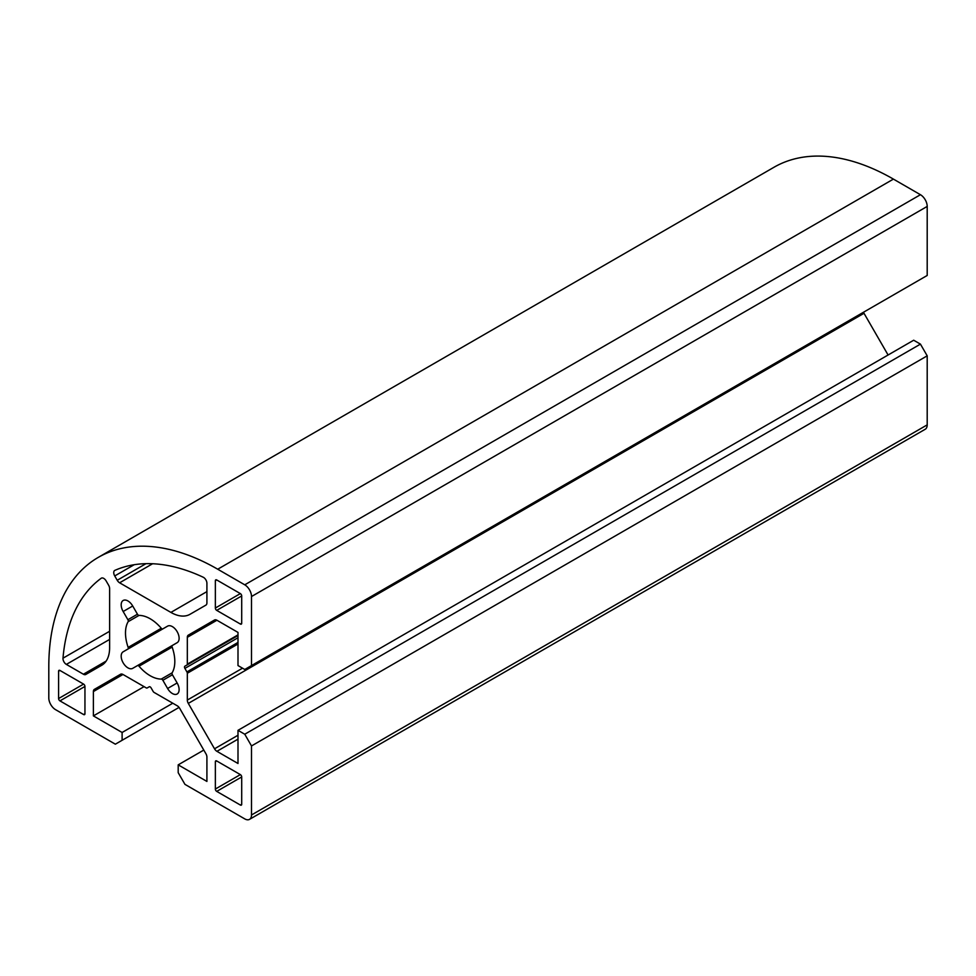<?xml version="1.0" encoding="UTF-8"?>
<svg xmlns="http://www.w3.org/2000/svg" width="976" height="976" viewBox="0 0 976 976"><rect width="100%" height="100%" fill="white"/><g stroke="black" fill="none" stroke-linecap="round" stroke-linejoin="round"><path stroke-width="1.46" d="M206.912 583.245A4.782 2.757 -120 0 0 203.533 577.402A4.782 2.757 -120 0 0 203.215 577.231A219.783 126.892 -120 0 0 114.887 570.362A4.782 2.757 -120 0 0 114.729 570.435A4.782 2.757 -120 0 0 114.729 575.95L117.218 580.269A4.782 2.757 -120 0 0 119.609 582.794L170.898 612.403A38.223 22.07 -120 0 0 190.015 614.294L205.924 605.108A4.782 2.757 -120 0 0 206.912 602.924L206.912 583.245M161.284 679.076A1.915 1.098 60 0 1 161.894 679.259A1.915 1.098 60 0 1 162.858 680.272L167.591 688.483A9.553 5.514 -120 0 0 177.144 693.997A9.553 5.514 -120 0 0 177.144 682.968L172.41 674.758A1.915 1.098 60 0 1 172.154 672.806A34.88 20.142 -120 0 0 172.154 647.088A1.915 1.098 60 0 1 172.41 645.429L177.144 642.684A9.553 5.514 -120 0 0 178.608 635.034A9.553 5.514 -120 0 0 172.374 626.616A9.553 5.514 -120 0 0 167.591 626.141L123.159 651.797A9.553 5.514 -120 0 0 123.159 662.826A9.553 5.514 -120 0 0 132.712 668.34L137.457 665.608A1.915 1.098 60 0 1 138.409 665.705A1.915 1.098 60 0 1 139.019 666.218A34.88 20.142 -120 0 0 161.284 679.076L172.154 672.806M162.858 628.873A1.915 1.098 60 0 1 161.284 628.263A34.88 20.142 -120 0 0 150.158 618.76A34.88 20.142 -120 0 0 139.019 615.405A1.915 1.098 60 0 1 137.457 614.209L132.712 605.998A9.553 5.514 -120 0 0 127.941 600.96A9.553 5.514 -120 0 0 123.159 600.484A9.553 5.514 -120 0 0 123.159 611.513L127.893 619.723A1.915 1.098 60 0 1 128.149 621.675A34.88 20.142 -120 0 0 128.149 647.393A1.915 1.098 60 0 1 127.893 649.052L123.159 651.797M137.457 665.608L172.386 645.441M106.128 580.915A4.782 2.757 -120 0 0 103.737 578.402A4.782 2.757 -120 0 0 101.345 578.158A4.782 2.757 -120 0 0 101.211 578.256A219.783 126.892 -120 0 0 62.989 658.19A4.782 2.757 -120 0 0 66.356 664.4L83.399 674.233A4.782 2.757 -120 0 0 85.79 674.477L101.699 665.29A38.223 22.07 -120 0 0 109.617 647.796L109.617 588.565A4.782 2.757 -120 0 0 108.629 585.234L106.128 580.915M178.193 764.855L178.193 772.663L184.952 784.362L244.756 818.888A9.553 5.514 -120 0 0 249.527 819.364A9.553 5.514 -120 0 0 251.503 814.984L251.503 745.945L244.756 734.233L237.998 730.329L237.998 763.488L216.916 751.325A4.782 2.757 60 0 1 214.525 748.799L188.307 703.391A4.782 2.757 60 0 1 187.319 700.06L187.319 673.245A1.915 1.098 -120 0 0 186.916 671.915L184.891 668.401A1.915 1.098 60 0 1 184.891 666.193L186.916 665.022A1.915 1.098 -120 0 0 187.319 664.144L187.319 637.328A4.782 2.757 60 0 1 188.307 635.144L214.549 619.992A4.782 2.757 60 0 1 216.916 620.248L237.998 632.411L237.998 665.571L244.756 669.475L251.503 665.571L251.503 596.531A9.553 5.514 -120 0 0 244.756 584.819L217.721 569.215A238.888 137.921 -120 0 0 98.283 557.381A238.888 137.921 -120 0 0 48.8 666.742L48.8 697.962A9.553 5.514 -120 0 0 55.559 709.662L115.351 744.188L122.11 740.284L122.11 732.476L93.391 715.896L93.391 691.557A4.782 2.757 60 0 1 94.379 689.373L120.597 674.233A4.782 2.757 60 0 1 122.988 674.477L146.217 687.885A1.915 1.098 -120 0 0 147.169 687.97L149.206 686.799A1.915 1.098 60 0 1 150.158 686.897A1.915 1.098 60 0 1 151.109 687.909L153.134 691.423A1.915 1.098 -120 0 0 154.086 692.423L177.315 705.831A4.782 2.757 60 0 1 179.706 708.356L205.924 753.765A4.782 2.757 60 0 1 206.912 757.095L206.912 781.434L178.193 764.855L203.789 750.08M249.527 819.364L925.224 429.257A9.553 5.514 -120 0 0 927.2 424.877L927.2 355.837L920.441 344.125L913.682 340.221L237.998 730.329M251.503 745.945L927.2 355.837M244.756 734.233L920.441 344.125M888.087 355.008L864.004 313.284A4.782 2.757 60 0 1 863.492 312.247M184.891 666.193L237.998 635.535M188.307 635.144L214.525 620.004M251.503 665.571L927.2 275.464L927.2 206.424A9.553 5.514 -120 0 0 920.441 194.712L893.418 179.108A238.888 137.921 -120 0 0 773.968 167.274L98.283 557.381M122.11 740.284L179.059 707.405M122.11 732.476L172.789 703.22M93.391 715.896L144.07 686.64M94.379 689.373L120.634 674.221M147.169 687.97L149.194 686.799M215.354 608.036A1.915 1.098 -120 0 0 216.709 610.378L240.364 624.03A1.915 1.098 -120 0 0 241.316 624.128A1.915 1.098 -120 0 0 241.706 623.249L241.706 595.946A1.915 1.098 -120 0 0 240.364 593.603L216.709 579.951A1.915 1.098 -120 0 0 215.757 579.854A1.915 1.098 -120 0 0 215.354 580.732L215.354 608.036L240.364 593.603M127.893 649.052L167.64 626.104L127.893 649.052M58.597 698.548A1.915 1.098 -120 0 0 59.951 700.878L83.594 714.542A1.915 1.098 -120 0 0 84.558 714.627A1.915 1.098 -120 0 0 84.949 713.761L84.949 686.445A1.915 1.098 -120 0 0 83.594 684.103L59.951 670.451A1.915 1.098 -120 0 0 58.999 670.353A1.915 1.098 -120 0 0 58.597 671.232L58.597 698.548L83.594 684.103M215.354 789.047A1.915 1.098 -120 0 0 216.709 791.39L240.364 805.041A1.915 1.098 -120 0 0 241.316 805.139A1.915 1.098 -120 0 0 241.706 804.261L241.706 776.957A1.915 1.098 -120 0 0 240.364 774.615L216.709 760.963A1.915 1.098 -120 0 0 215.757 760.865A1.915 1.098 -120 0 0 215.354 761.744L215.354 789.047L240.364 774.615M251.503 814.984L927.2 424.877M216.916 751.325L237.998 739.149M214.525 748.799L237.998 735.245M188.307 703.391L864.004 313.284M187.319 700.06L242.524 668.194M187.319 673.245L237.998 643.989M186.916 671.915L237.998 642.428M184.891 668.401L237.998 637.743M187.319 664.144L237.998 634.888M187.319 637.328L216.916 620.248M251.503 596.531L927.2 206.424M244.756 584.819L920.441 194.712M217.721 569.215L893.418 179.108M93.391 691.557L122.988 674.477M216.709 610.378L241.706 595.946M215.354 580.732L216.709 579.951M240.364 624.03L241.706 623.249M83.399 674.233L106.116 661.118M66.356 664.4L109.617 639.426M62.989 658.19L109.617 631.277M139.019 666.218L172.154 647.088M128.149 647.393L161.284 628.263M128.149 621.675L139.019 615.405M127.893 619.723L137.457 614.209M123.159 611.513L132.712 605.998M167.591 688.483L177.144 682.968M162.858 680.272L172.41 674.758M170.898 612.403L206.912 591.615M119.609 582.794L152.61 563.738M117.218 580.269L145.985 563.664M114.729 575.95L134.176 564.726M59.951 700.878L84.949 686.445M58.597 671.232L59.951 670.451M83.594 714.542L84.949 713.761M216.709 791.39L241.706 776.957M215.354 761.744L216.709 760.963M240.364 805.041L241.706 804.261"/></g></svg>
